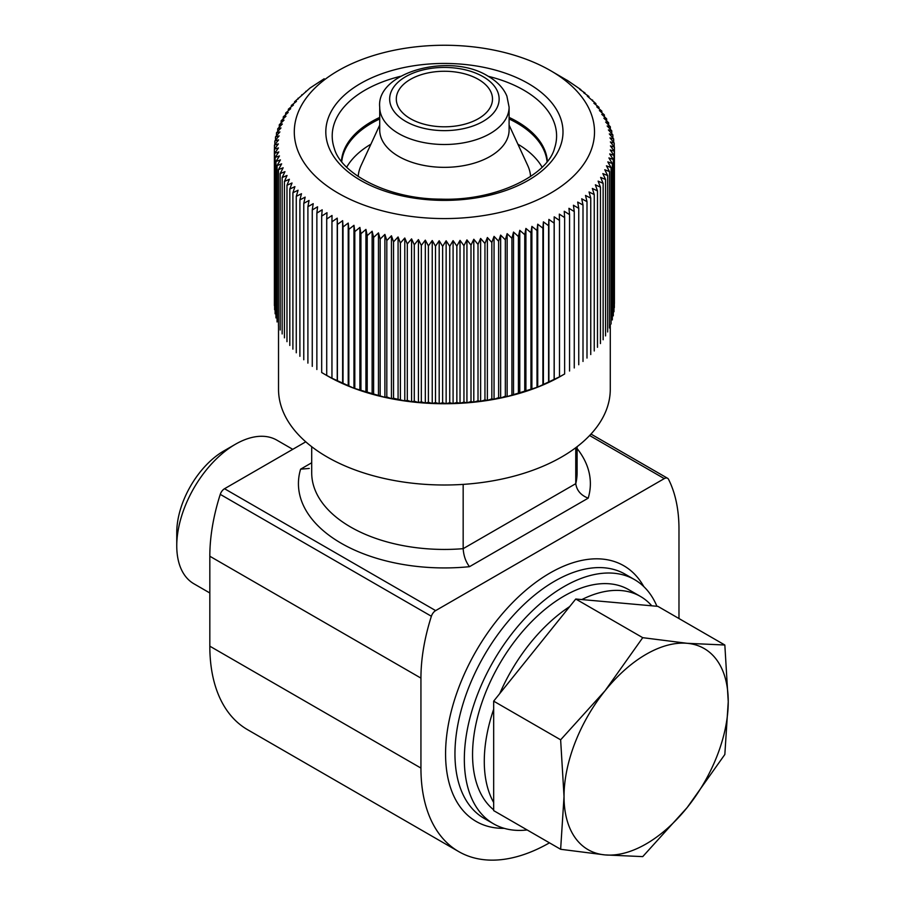 <?xml version="1.0" encoding="UTF-8"?>
<svg xmlns="http://www.w3.org/2000/svg" width="905" height="905" viewBox="0 0 905 905"><rect width="100%" height="100%" fill="white"/><g stroke="black" fill="none" stroke-linecap="round" stroke-linejoin="round"><path stroke-width="1.36" d="M560.636 849.286L493.666 810.62L493.666 701.149L569.664 606.599L575.761 599.019L657.867 606.35L724.837 645.016L728.242 701.714L724.837 754.487L687.189 807.52L642.731 856.616L605.083 854.92L560.636 849.286L564.03 796.513L560.636 739.815L605.083 690.707L642.731 637.674L687.189 643.308L724.837 645.016M463.168 484.39L463.168 548.668C463.643 555.794 465.758 561.801 469.503 566.677A145.965 84.278 180 0 1 300.607 469.175L309.261 468.451M575.761 447.715L575.761 483.666L463.168 548.668A132.696 76.608 180 0 1 311.705 472.829L311.705 446.697M577.096 448.552A145.965 84.278 180 0 1 588.193 498.157C580.908 495.318 576.757 490.487 575.761 483.666A132.696 76.608 180 0 0 577.096 472.829L577.096 446.697M292.756 449.321L276.873 440.158A82.932 47.886 120 0 0 235.402 444.265L223.897 450.905A66.665 38.485 120 0 0 176.758 532.547L176.758 545.839A82.932 47.886 120 0 0 193.942 583.804L209.824 592.979M223.897 450.905L235.402 444.265A82.932 47.886 120 0 0 176.758 545.839M549.471 842.838A182.459 105.342 -60 0 1 458.733 851.605A182.459 105.342 -60 0 1 420.938 768.074L420.938 678.117A165.875 95.772 -60 0 1 431.38 616.26A6.64 3.835 -60 0 1 435.656 610.604L664.27 478.609A6.64 3.835 -60 0 1 667.585 478.281A6.64 3.835 -60 0 1 668.546 479.333A165.875 95.772 -60 0 1 678.976 529.142L678.976 618.534M458.733 851.605L247.608 729.713A182.459 105.342 -60 0 1 209.824 646.181L209.824 556.236A165.875 95.772 -60 0 1 220.254 494.368A6.64 3.835 -60 0 1 224.531 488.723L305.766 441.821M493.666 709.282A129.381 74.696 120 0 0 493.666 802.486M569.664 606.599A129.381 74.696 120 0 0 499.764 693.558M651.77 605.807A129.381 74.696 120 0 0 640.457 596.44L628.726 589.664A129.381 74.696 120 0 0 564.03 596.078A129.381 74.696 120 0 0 481.222 704.644A129.381 74.696 120 0 0 493.666 809.839M640.457 596.44A129.381 74.696 120 0 0 581.858 599.562M656.917 606.26A140.988 81.405 120 0 0 634.529 579.607A140.988 81.405 120 0 0 564.03 586.598A140.988 81.405 120 0 0 471.924 710.832A140.988 81.405 120 0 0 493.542 823.81A140.988 81.405 120 0 0 527.151 829.953M478.417 79.391A48.101 27.772 180 0 1 492.501 99.03A48.101 27.772 180 0 1 444.4 126.802A48.101 27.772 180 0 1 396.3 99.03A48.101 27.772 180 0 1 425.995 73.373A48.101 27.772 180 0 1 478.417 79.391M509.096 107.163L509.096 130.003A64.685 37.343 180 0 1 444.4 167.346A64.685 37.343 180 0 1 379.715 130.003L379.715 107.163A64.685 37.343 180 0 0 444.4 144.506A64.685 37.343 180 0 0 509.096 107.163L506.891 96.134C503.644 88.283 497.365 81.631 488.078 76.19C449.638 51.936 375.971 72.377 379.715 107.163M509.096 125.105L527.751 165.558A86.258 49.798 180 0 1 530.59 176.498M358.21 176.486A86.258 49.798 180 0 1 361.05 165.558L379.715 125.105M517.886 144.178A102.842 59.379 180 0 1 542.106 167.187M346.694 167.187A102.842 59.379 180 0 1 370.914 144.178M550.545 70.635A150.117 86.665 180 0 1 483.259 215.628A150.117 86.665 180 0 1 299.408 109.482A150.117 86.665 180 0 1 550.545 70.635L567.118 80.33M324.171 78.769L310.053 88.011L294.555 101.79L296.467 101.394L291.32 105.455L293.435 105.014L288.356 109.188L290.675 108.702L285.663 113.001L288.186 112.446L283.254 116.869L285.957 116.247L281.127 120.795L284.023 120.105L279.283 124.766L282.36 124.008L277.722 128.77L280.991 127.944L276.466 132.82L279.905 131.904L275.505 136.893L279.102 135.897L274.826 140.988L278.593 139.902L274.453 145.094L278.378 143.918L274.385 149.201L278.446 147.934L274.611 153.318L278.808 151.938L275.131 157.413L279.464 155.932L275.946 161.497L280.414 159.914L277.054 165.558L281.636 163.862L278.469 169.597L283.152 167.787L280.165 173.59L284.962 171.667L282.156 177.538L287.032 175.491L284.43 181.43L289.396 179.269L286.976 185.265L292.021 182.991L289.804 189.043L294.917 186.645L292.903 192.742L298.073 190.22L296.274 196.362L301.489 193.715L299.894 199.903L305.155 197.132L303.775 203.353L309.058 200.446L307.904 206.702L313.209 203.67L312.259 209.96L317.587 206.793L316.863 213.094L322.18 209.802L321.682 216.125L326.999 212.698L326.716 219.033L332.011 215.481L331.954 221.816L337.237 218.139L337.395 224.463L342.633 220.662L343.029 226.985L348.221 223.06L348.832 229.372L353.968 225.311L354.805 231.612L359.885 227.427L360.937 233.705L365.937 229.406L367.215 235.639L372.136 231.228L373.618 237.438L378.46 232.89L380.157 239.067L384.897 234.418L386.808 240.538L391.446 235.775L393.551 241.85L398.076 236.974L400.395 243.004L404.795 238.015L407.307 243.977L411.583 238.886L414.286 244.791L418.427 239.599L421.323 245.436L425.316 240.142L428.404 245.911L432.239 240.526L435.497 246.205L439.185 240.73L442.624 246.341L446.142 240.775L449.74 246.296L453.088 240.651L456.855 246.081L460.023 240.357L463.948 245.696L466.935 239.893L470.996 245.131L473.801 239.259L478.01 244.407L480.623 238.468L484.956 243.513L487.376 237.517L491.834 242.45L494.051 236.397L498.632 241.216L500.646 235.108L505.329 239.825L507.139 233.671L511.925 238.275L513.52 232.076L518.407 236.556L519.775 230.334L524.753 234.689L525.907 228.433L530.952 232.676L531.891 226.386L537.004 230.504L537.728 224.202L542.898 228.196L543.396 221.872L548.611 225.741L548.894 219.417L554.143 223.162L554.199 216.827L559.494 220.435L559.324 214.112L564.63 217.596L564.245 211.272L569.562 214.621L568.951 208.308L574.268 211.544L573.431 205.243L578.748 208.342L577.695 202.075L583.001 205.039L581.723 198.795L586.994 201.645L585.512 195.435L590.75 198.15L589.053 191.973L594.246 194.564L592.345 188.444L597.481 190.898L595.366 184.824L600.445 187.165L598.126 181.136L603.137 183.353L600.626 177.391L605.547 179.484L602.843 173.59L607.674 175.57L604.778 169.733L609.518 171.599L606.441 165.83L611.079 167.583L607.809 161.893L612.334 163.534L608.907 157.934L613.307 159.461L609.699 153.941L613.975 155.366L610.208 149.936L614.348 151.259L610.434 145.92L614.416 147.153L610.355 141.904L614.201 143.035L609.993 137.899L613.681 138.94L609.337 133.906L612.855 134.856L608.398 129.924L611.746 130.795L607.165 125.976L610.332 126.768L605.649 122.051L608.635 122.775L603.85 118.17L606.644 118.827L601.768 114.347L604.382 114.924L599.415 110.568L601.825 111.089L596.78 106.847L598.997 107.31L593.884 103.193L595.897 103.611L587.311 96.122L588.906 96.45L583.646 92.706L585.026 93L579.743 89.391L580.908 89.652L567.118 80.228M562.616 375.156A165.875 95.76 180 0 1 326.999 375.632L321.682 372.532L321.682 216.125M564.63 217.596L564.63 374.003L559.324 376.933M559.494 220.435L559.494 376.842L537.728 387.125L507.139 396.605L505.329 396.232L500.646 398.042L498.632 397.623L494.051 399.32L491.834 398.856L487.376 400.44L484.956 399.92L480.623 401.401L478.01 400.813L473.801 402.193L470.996 401.537L466.935 402.815L463.948 402.103L460.023 403.279L456.855 402.487L453.088 403.573L449.74 402.702L446.142 403.698L442.624 402.748L439.185 403.664L435.497 402.612L432.239 403.449L428.404 402.318L425.316 403.076L421.323 401.843L418.427 402.521L414.286 401.198L411.583 401.82L407.307 400.383L404.795 400.938L393.551 398.257L391.446 398.698L386.808 396.944L384.897 397.34L353.968 388.245L331.954 378.222L331.954 221.816M332.011 378.256L326.716 375.439L326.716 219.033M610.275 324.816L610.275 389.24A165.875 95.76 180 0 1 444.4 485.001A165.875 95.76 180 0 1 278.525 389.24L278.525 326.06M642.731 637.674L575.761 599.019M560.636 739.815L493.666 701.149M564.03 796.513A116.112 67.038 120 0 0 605.083 854.92A116.112 67.038 120 0 0 687.189 807.52A116.112 67.038 120 0 0 728.242 701.714A116.112 67.038 120 0 0 687.189 643.308A116.112 67.038 120 0 0 605.083 690.707A116.112 67.038 120 0 0 564.03 796.513M554.199 216.827L554.199 379.749M554.143 223.162L554.143 379.568M548.894 219.417L548.894 382.34M548.611 225.741L548.611 382.148M543.396 221.872L543.396 384.806M542.898 228.196L542.898 384.602M537.728 224.202L537.728 387.125M537.004 230.504L537.004 386.91M531.891 226.386L531.891 389.32M530.952 232.676L530.952 389.082M525.907 228.433L525.907 391.356M524.753 234.689L524.753 391.096M519.775 230.334L519.775 393.256M518.407 236.556L518.407 392.962M513.52 232.076L513.52 395.01M511.925 238.275L511.925 394.682M507.139 233.671L507.139 396.605M505.329 239.825L505.329 396.232M500.646 235.108L500.646 398.042M498.632 241.216L498.632 397.623M494.051 236.397L494.051 399.32M491.834 242.45L491.834 398.856M487.376 237.517L487.376 400.44M484.956 243.513L484.956 399.92M480.623 238.468L480.623 401.401M478.01 244.407L478.01 400.813M473.801 239.259L473.801 402.193M470.996 245.131L470.996 401.537M466.935 239.893L466.935 402.815M463.948 245.696L463.948 402.103M460.023 240.357L460.023 403.279M456.855 246.081L456.855 402.487M453.088 240.651L453.088 403.573M449.74 246.296L449.74 402.702M446.142 240.775L446.142 403.698M442.624 246.341L442.624 402.748M439.185 240.73L439.185 403.664M435.497 246.205L435.497 402.612M432.239 240.526L432.239 403.449M428.404 245.911L428.404 402.318M425.316 240.142L425.316 403.076M421.323 245.436L421.323 401.843M418.427 239.599L418.427 402.521M414.286 244.791L414.286 401.198M411.583 238.886L411.583 401.82M407.307 243.977L407.307 400.383M404.795 238.015L404.795 400.938M400.395 243.004L400.395 399.41M398.076 236.974L398.076 399.897M393.551 241.85L393.551 398.257M391.446 235.775L391.446 398.698M386.808 240.538L386.808 396.944M384.897 234.418L384.897 397.34M380.157 239.067L380.157 395.474M378.46 232.89L378.46 395.824M373.618 237.438L373.618 393.845M372.136 231.228L372.136 394.15M367.215 235.639L367.215 392.046M365.937 229.406L365.937 392.329M360.937 233.705L360.937 390.112M359.885 227.427L359.885 390.36M354.805 231.612L354.805 388.019M353.968 225.311L353.968 388.245M348.832 229.372L348.832 385.779M348.221 223.06L348.221 385.983M343.029 226.985L343.029 383.392M342.633 220.662L342.633 383.584M337.395 224.463L337.395 380.869M337.237 218.139L337.237 381.062M316.863 213.094L316.863 369.5M312.259 209.96L312.259 366.367M307.904 206.702L307.904 363.109M303.775 203.353L303.775 359.76M299.894 199.903L299.894 356.31M296.274 196.362L296.274 352.78M292.903 192.742L292.903 349.149M289.804 189.043L289.804 345.45M286.976 185.265L286.976 341.671M284.43 181.43L284.43 337.837M282.156 177.538L282.156 333.945M280.165 173.59L280.165 329.997M278.469 169.597L278.469 326.004M277.054 165.558L277.054 321.965M275.946 161.497L275.946 317.904M275.131 157.413L275.131 313.82M274.611 153.318L274.611 309.725M274.385 149.201L274.385 305.619M274.453 145.094L274.453 149.11M274.826 140.988L274.826 144.619M275.505 136.893L275.505 140.185M276.466 132.82L276.466 135.795M277.722 128.77L277.722 131.451M279.283 124.766L279.283 127.175M281.127 120.795L281.127 122.944M283.254 116.869L283.254 118.781M285.663 113.001L285.663 114.697M288.356 109.188L288.356 110.682M291.32 105.455L291.32 106.745M294.555 101.79L294.555 102.898M298.05 98.204L298.05 99.143M301.806 94.708L301.806 95.478M305.811 91.315L305.811 91.914M585.026 93L585.026 93.679M588.906 96.45L588.906 97.299M592.537 99.991L592.537 101.009M595.897 103.611L595.897 104.81M598.997 107.31L598.997 108.702M601.825 111.089L601.825 112.684M604.382 114.924L604.382 116.734M606.644 118.827L606.644 120.863M608.635 122.775L608.635 125.048M610.332 126.768L610.332 129.302M611.746 130.795L611.746 133.623M612.855 134.856L612.855 137.99M613.681 138.94L613.681 142.402M614.201 143.035L614.201 146.859M614.416 147.153L614.416 303.56M614.348 151.259L614.348 307.666M613.975 155.366L613.975 311.773M613.307 159.461L613.307 315.868M612.334 163.534L612.334 319.94M611.079 167.583L611.079 323.99M609.518 171.599L609.518 328.006M607.674 175.57L607.674 331.977M605.547 179.484L605.547 335.902M603.137 183.353L603.137 339.76M600.445 187.165L600.445 343.572M597.481 190.898L597.481 347.305M594.246 194.564L594.246 350.97M590.75 198.15L590.75 354.556M586.994 201.645L586.994 358.052M583.001 205.039L583.001 361.446M578.748 208.342L578.748 364.749M574.268 211.544L574.268 367.95M569.562 214.621L569.562 371.027M209.824 646.181L420.938 768.074M209.824 556.236L420.938 678.117M220.254 494.368L431.38 616.26M224.531 488.723L435.656 610.604M588.193 498.157L469.503 566.677M311.705 462.76L300.607 469.175M589.619 435.52L664.27 478.609M643.794 586.598A147.628 85.228 120 0 0 549.957 573.046A147.628 85.228 120 0 0 448.247 725.21A147.628 85.228 120 0 0 504.221 828.347M634.529 579.607L625.151 574.189A140.988 81.405 120 0 0 554.652 581.18A140.988 81.405 120 0 0 462.546 705.414A140.988 81.405 120 0 0 484.152 818.392L493.542 823.81M483.112 76.687A54.741 31.607 180 0 1 458.564 129.562A54.741 31.607 180 0 1 391.526 90.851A54.741 31.607 180 0 1 483.112 76.687M509.096 118.974A102.842 59.379 180 0 1 517.117 123.148A102.842 59.379 180 0 1 547.061 161.678M341.739 161.678A102.842 59.379 180 0 1 379.715 118.974M509.096 117.412A103.068 59.504 180 0 1 517.275 121.655A103.068 59.504 180 0 1 547.378 161.282M341.423 161.282A103.068 59.504 180 0 1 379.715 117.412M488.315 76.325A112.186 64.775 180 0 1 523.735 90.127A112.186 64.775 180 0 1 554.561 148.205C547.91 174.756 496.472 201.148 441.007 199.145C387.894 199.168 340.755 173.522 334.239 148.205A112.186 64.775 180 0 1 400.485 76.325M528.26 83.498A118.6 68.475 180 0 1 475.091 198.059A118.6 68.475 180 0 1 329.85 114.2A118.6 68.475 180 0 1 528.26 83.498M590.988 434.061L667.585 478.281M492.501 399.003L492.501 399.625"/></g></svg>
